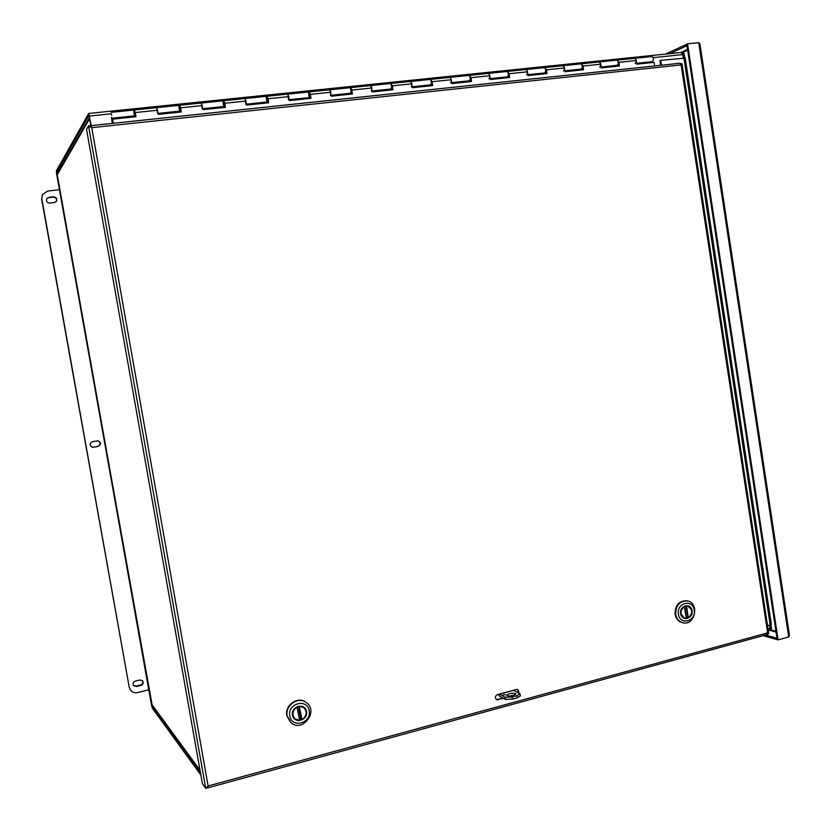 <?xml version="1.0" encoding="UTF-8"?>
<svg xmlns="http://www.w3.org/2000/svg" width="831" height="831" viewBox="0 0 831 831"><rect width="100%" height="100%" fill="white"/><g stroke="black" fill="none" stroke-linecap="round" stroke-linejoin="round"><path stroke-width="1.25" d="M769.61 625.161L770.077 628.267L769.35 630.428M91.026 125.637L88.969 115.208L56.612 172.194L56.716 173.513L152.208 705.353M91.275 125.616L88.668 113.504L56.373 170.833L56.591 173.731L151.512 705.187L152.322 708.105L200.853 775.032M680.963 52.54L682.781 54.586L683.311 58.035M770.815 628.901L770.96 629.856L769.745 630.189M200.572 773.453L151.72 705.467M681.493 52.488L683.092 52.322L683.269 53.516M770.981 624.715L771.583 628.693L770.379 629.025L769.786 625.109M683.498 58.014L682.822 53.558L684.079 53.433L684.765 57.921M767.543 625.722L771.345 624.268M685.222 58.077L660.707 60.393L661.445 65.213M660.707 60.393L659.959 60.746L660.655 65.296M57.235 174.801L57.474 173.201L89.561 117.327M89.603 117.566L89.592 118.698L57.235 174.77L151.803 704.345M200.115 770.856L151.813 704.428L200.001 770.223M90.818 125.658L89.592 118.698M207.521 786.573L207.376 787.871L205.724 788.318L202.38 783.623L86.528 129.314L88.522 125.938L91.722 127.673L90.787 125.678L90.382 126.135M91.098 127.392L90.267 125.751L88.522 125.938L205.724 788.318L208.124 785.991L767.647 632.869L767.003 634.479M207.511 786.593L207.927 787.84L208.124 785.991L91.722 127.673L681.15 64.932L680.257 63.229M90.87 127.039L90.631 125.72M90.839 125.699L680.246 63.239M680.319 63.249L681.971 63.696L681.15 64.932L767.647 632.869L768.737 633.565L681.971 63.696M767.543 634.333L768.737 633.565M503.493 698.352L497.582 699.453L502.869 698.019M509.652 696.181L512.509 695.402M497.582 699.453L496.294 699.422M519.074 693.044L517.983 689.564L516.498 689.45L497.364 694.623C494.996 696.108 494.757 697.78 496.647 699.64L498.205 699.785M517.703 689.46L518.43 692.722M687.549 43.804L686.759 44.178L777.234 639.652L778.096 639.891L687.549 43.804L698.736 42.682L699.931 44.012L789.45 635.227L788.733 636.951L698.736 42.682M778.096 639.891L788.733 636.951M765.538 634.988L776.84 638.177L777.224 639.548M763.128 635.642L777.058 639.6M686.77 44.24L665.558 54.077M686.593 44.251L686.822 45.747L669.859 53.641M179.195 112.185L179.101 111.188M223.248 107.563L223.165 106.576M266.356 103.044L266.284 102.057M308.54 98.619L308.478 97.643M349.83 94.287L349.789 93.321M390.258 90.039L390.227 89.083M429.856 85.884L429.835 84.939M468.642 81.822L468.632 80.877M506.64 77.834L506.64 76.899M543.869 73.928L543.879 73.003M580.37 70.095L580.391 69.181M616.145 66.345L616.176 65.441M651.234 62.668L651.265 61.764M134.155 116.911L134.051 115.904M111.593 117.348L112.445 123.372M202.972 109.432L225.056 107.126M246.693 104.851L268.257 102.597M289.468 100.364L310.534 98.162M331.33 95.97L351.908 93.82M372.319 91.68L392.419 89.571M412.446 87.473L432.089 85.416M451.742 83.349L470.948 81.345M490.238 79.309L509.019 77.356M527.955 75.361L546.32 73.44M564.924 71.487L582.884 69.607M601.145 67.685L618.721 65.846M112.216 123.393L111.51 117.358M111.676 119.01L135.765 116.485M158.274 114.117L180.909 111.749M451.659 82.653L469.442 80.794C470.658 78.976 470.512 77.179 469.027 75.413L468.964 75.424M469.39 75.569L471.021 77.678L471.509 81.521L451.773 83.588L451.285 79.724L450.07 77.376C451.534 79.153 451.68 80.95 450.506 82.778M412.353 86.767L430.603 84.866C431.725 83.027 431.569 81.22 430.146 79.433L430.084 79.433M430.52 79.61L432.12 81.718L432.619 85.593L412.477 87.712L410.794 81.428C412.197 83.225 412.353 85.053 411.272 86.881M372.226 90.974L390.944 89.01C391.983 87.172 391.817 85.344 390.445 83.526L390.383 83.536M390.84 83.754L392.398 85.842L392.918 89.758L372.35 91.919L370.688 85.572C372.028 87.4 372.195 89.229 371.208 91.078M331.237 95.264L350.453 93.249C351.388 91.4 351.212 89.551 349.903 87.712L349.851 87.722M350.329 88.003L350.724 87.629L351.835 90.049L352.375 94.017L331.372 96.219L329.73 89.8C330.998 91.649 331.185 93.508 330.302 95.357M289.365 99.647L309.101 97.58L308.457 91.992M308.945 92.366L309.34 91.898L310.399 94.36L310.971 98.359L289.5 100.613L287.89 94.111L288.502 99.73M246.578 104.124L266.844 102.005L266.2 96.354L245.135 98.525L245.81 104.207M202.857 108.695L223.674 106.524L222.937 100.821M223.487 101.507L223.851 100.728L224.806 103.252L225.43 107.334L203.013 109.682L201.445 103.034L202.172 108.768M636.598 63.301L652.273 61.66C653.883 59.884 653.81 58.17 652.055 56.529L651.971 56.539M601.073 67.02L617.153 65.337C618.69 63.551 618.596 61.816 616.893 60.154L616.81 60.164M654.579 65.94L654.194 62.356L636.691 64.184L636.297 60.507L634.905 58.295C636.639 59.946 636.723 61.671 635.154 63.457M564.841 70.812L581.326 69.087C582.78 67.29 582.687 65.545 581.025 63.852L580.952 63.862M617.215 60.227L618.97 62.304L619.375 66.002L601.177 67.913L600.761 64.195L599.411 61.961C601.093 63.634 601.187 65.369 599.681 67.166M527.872 74.676L544.783 72.91C546.164 71.102 546.05 69.347 544.44 67.633L544.367 67.643M581.357 63.945L583.092 66.033L583.518 69.762L564.945 71.715L564.509 67.965L563.189 65.701C564.831 67.394 564.935 69.15 563.511 70.947M490.155 78.633L507.492 76.816C508.79 74.998 508.665 73.221 507.118 71.487L507.045 71.497M544.783 67.737L546.486 69.835L546.933 73.606L527.986 75.59L527.529 71.809L526.252 69.513C527.83 71.237 527.945 73.003 526.605 74.811M507.471 71.611L509.143 73.71L509.6 77.522L490.269 79.547L489.802 75.725L488.545 73.398C490.072 75.154 490.207 76.94 488.94 78.758M158.16 113.38L179.538 111.136L178.79 105.371L156.779 107.646L157.558 113.442M111.977 118.21L134.425 115.862L133.594 110.035M652.055 56.529L634.832 58.305M618.243 63.665L618.389 64.995L617.537 65.192M618.742 66.075L618.16 61.795M582.365 67.342L582.552 68.744L581.71 68.931M582.905 69.835L582.23 65.369M545.749 71.269L545.998 72.567L545.178 72.733M546.351 73.668L545.572 69.056M508.385 75.257L508.707 76.462L507.886 76.608M509.05 77.584L508.188 72.837M470.263 79.298L470.637 80.451L469.837 80.565M470.98 81.573L470.034 76.722M430.146 79.433L410.732 81.438M431.362 83.401L431.788 84.513L430.998 84.596M432.12 85.645L431.102 80.721M391.64 87.556L392.128 88.657L391.349 88.699M392.45 89.81L391.359 84.814M351.077 91.774L351.617 92.895L350.859 92.875M351.939 94.059L350.786 89.042M309.901 96.022L310.254 97.227L309.496 97.113M310.565 98.401L309.371 93.363M266.668 96.853L267.052 96.261L268.07 98.754L268.662 102.795L246.724 105.101L245.135 98.525L223.851 100.728M267.437 100.458L267.987 101.642L267.229 101.413M268.299 102.836L267.104 97.746M224.277 104.955L224.796 106.16L224.027 105.734M225.097 107.365L223.923 102.223M179.361 106.399L179.683 105.277L180.597 107.843L181.231 111.967L158.316 114.377L156.779 107.646L134.529 109.941L136.055 116.714L112.621 119.165L113.286 123.279M180.161 109.557L180.649 110.783L179.86 110.024M180.95 111.998L179.787 106.794M135.609 115.488L134.705 114.294M134.3 111.499L134.529 109.941M135.256 113.878L135.515 115.499M135.806 116.735L134.664 111.468M112.621 119.165L113.058 123.3M111.749 115.26L111.333 113.878L111.749 115.26M93.508 447.244L92.386 447.234C89.395 445.333 89.436 443.474 92.511 441.645L98.089 440.804C101.185 442.632 101.185 444.502 98.089 446.403L93.508 447.244L97.819 446.33C100.8 444.637 100.925 442.809 98.193 440.814M92.012 447.13L93.249 447.161M49.787 203.076C46.972 202.785 45.934 201.341 46.661 198.734L48.759 197.363L53.433 196.791C56.3 197.124 57.318 198.599 56.487 201.227L54.451 202.494L49.787 203.076M56.352 201.414C57.059 198.838 56.02 197.404 53.236 197.113L48.572 197.685L46.588 198.858M136.377 686.562L133.573 685.627C132.555 683.57 133.168 682.054 135.391 681.077L139.878 679.987L142.62 680.859C143.701 682.916 143.109 684.453 140.855 685.461L136.377 686.562L136.045 686.115L140.522 685.014C142.61 684.152 143.264 682.708 142.496 680.714M133.376 685.326L136.045 686.115M42.423 194.651L41.654 199.118L129.221 687.206L130.446 689.969M41.654 199.118L42.516 194.496L47.637 191.078L59.437 189.655M41.841 198.796L129.221 687.206M148.759 689.813L137.458 692.587C134.653 693.158 132.389 692.389 130.664 690.291L129.532 687.663M505.518 694.581L503.004 695.09L505.518 694.581M515.459 693.553L515.864 694.041C512.82 696.191 509.746 696.627 506.65 695.35C508.582 693.553 511.522 692.95 515.459 693.553M514.067 695.36L508.811 696.181M498.257 694.384L499.711 696.378L505.456 699.37L512.447 699.162L517.277 697.843L520.351 695.869M512.447 699.162L512.093 697.001L505.103 697.209L505.456 699.37M512.093 697.001L516.924 695.682L517.277 697.843M513.527 690.26L520.019 693.843L516.924 695.682M499.213 694.124L505.103 697.209M306.514 702.704L306.037 702.33C298.132 695.755 284.493 705.124 286.809 715.626L290.549 722.316M287.142 715.917C284.815 705.405 298.474 696.025 306.379 702.611C318.99 711.253 302.474 732.963 290.995 722.71L287.142 715.917M309.174 710.785C311.843 723.271 291.567 728.662 289.811 715.855C287.173 703.265 307.501 698.03 309.174 710.785M292.47 715.159C293.987 724.268 308.187 720.519 306.535 711.471C305.06 702.382 290.84 706.059 292.47 715.159M292.657 715.034L294.932 718.992C301.518 724.767 310.929 712.416 303.793 707.41C297.134 704.979 293.426 707.513 292.657 715.034M299.16 706.184L302.006 719.584C306.909 715.917 307.501 711.918 303.782 707.576L299.721 706.329M302.006 719.584L300.77 718.95L299.44 719.376M297.269 706.849L299.586 720.207L297.02 707.025C292.18 710.598 291.525 714.567 295.088 718.94L299.316 720.3M298.578 706.277L300.77 718.95M687.486 600.906L687.102 600.803C679.124 600.564 675.115 605.02 675.073 614.192C675.915 618.544 678.21 621.318 681.939 622.523L682.178 622.596M675.686 614.369C675.738 605.197 679.748 600.73 687.725 600.969C700.045 603.399 694.591 626.491 682.563 622.71C678.823 621.505 676.538 618.721 675.686 614.369M694.176 610.11C696.347 621.422 679.872 625.805 678.439 614.223C676.289 602.818 692.805 598.569 694.176 610.11M680.61 613.652C681.846 621.9 693.376 618.856 692.036 610.671C690.831 602.444 679.27 605.425 680.61 613.652M691.413 609.518L687.642 605.851C683.03 605.695 680.714 608.271 680.682 613.569L684.671 618.368L689.47 617.111M685.772 605.768L686.489 605.872L688.359 617.869C693.033 613.299 692.825 609.341 687.746 606.007L686.489 605.872M688.359 617.869L686.198 617.61M684.412 606.36L686.333 618.409L684.297 606.443C679.633 610.962 679.8 614.909 684.827 618.295L686.167 618.451M684.64 606.069L686.416 617.516M768.021 628.828L770.077 628.267M682.781 54.586L653.208 57.651M110.928 113.816L89.582 116.028M153.091 706.558L152.083 706.807M56.612 172.194L58.16 172.017M57.36 173.44L56.716 173.513M770.192 625.005L683.923 57.973M767.325 634.5L207.927 787.84L207.74 786.375M91.265 127.465L90.787 125.678M776.092 632.111L769.589 630.324M680.838 52.509L687.559 49.424M687.673 50.213L683.092 52.322M770.96 629.856L775.957 631.228M158.306 114.273L179.174 112.081M202.993 109.588L223.227 107.469M246.714 104.997L266.335 102.94M289.489 100.52L308.519 98.515M331.351 96.126L349.82 94.183M372.34 91.826L390.248 89.945M412.467 87.619L429.845 85.79M451.763 83.495L468.622 81.729M490.259 79.454L506.619 77.74M527.976 75.496L543.858 73.834M564.935 71.622L580.36 70.012M601.166 67.82L616.135 66.251M651.213 62.439L636.671 63.956M636.681 64.101L651.213 62.574M111.707 119.165L134.144 116.807M636.297 60.507L618.97 62.304M600.761 64.195L583.092 66.033M564.509 67.965L546.486 69.835M527.529 71.809L509.143 73.71M489.802 75.725L471.021 77.678M451.285 79.724L432.12 81.718M411.968 83.806L392.398 85.842M371.821 87.982L351.835 90.049M330.811 92.241L310.399 94.36M288.928 96.593L268.07 98.754M246.121 101.039L224.806 103.252M202.38 105.579L180.597 107.843M157.661 110.222L135.391 112.538M513.683 690.364L499.369 694.238M299.285 706.277L301.591 719.656M686.042 605.841L687.923 617.952M769.402 630.407L768.301 630.708M88.761 113.442L681.275 52.467M771.355 624.341L685.222 58.035M57.214 174.79L151.793 704.376M680.184 63.229L90.745 125.668M222.978 100.811L179.683 105.277M308.498 91.981L267.052 96.261M349.903 87.712L309.34 91.898M390.445 83.526L350.724 87.629M469.027 75.413L430.925 79.35M507.118 71.487L469.795 75.341M544.44 67.633L507.876 71.404M581.025 63.852L545.188 67.56M616.893 60.154L581.752 63.779M133.625 110.035L111.115 112.362M410.794 81.428L391.245 83.443M392.325 88.865L391.806 88.927M432.006 84.71L431.445 84.772M470.865 80.649L470.273 80.711M508.936 76.66L508.312 76.732M546.237 72.754L545.593 72.827M582.801 68.931L582.126 69.004M634.905 58.295L617.599 60.081M618.648 65.182L617.942 65.254M134.809 111.447L134.258 111.51M135.204 114.242L134.653 114.304M520.019 693.843L520.372 696.004M293.873 717.88L294.766 718.659M302.868 706.828L303.782 707.576M299.586 720.207L297.269 706.828M687.725 600.969L687.102 600.803M683.56 617.921L684.609 618.233M686.686 605.716L687.746 606.007M686.333 618.409L684.443 606.308"/></g></svg>
